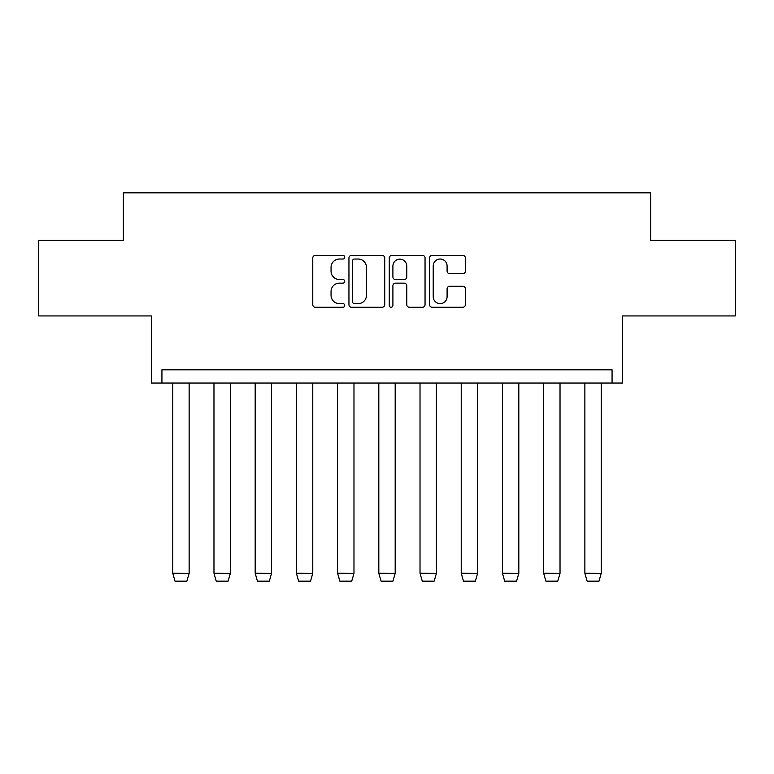 <?xml version="1.0" encoding="UTF-8"?>
<svg xmlns="http://www.w3.org/2000/svg" width="774" height="774" viewBox="0 0 774 774"><rect width="100%" height="100%" fill="white"/><g stroke="black" fill="none" stroke-linecap="round" stroke-linejoin="round"><path stroke-width="1.16" d="M344.74 257.22A1.819 1.819 0 0 0 342.921 255.401L315.366 255.401A2.593 2.593 0 0 0 312.773 257.994L312.773 304.675A2.593 2.593 0 0 0 315.366 307.268L342.921 307.268A1.819 1.819 0 0 0 344.74 305.449A1.819 1.819 0 0 0 342.921 303.631L339.351 303.631A8.301 8.301 0 0 1 331.059 295.339L331.059 291.45A8.301 8.301 0 0 1 339.351 283.149L342.921 283.149A1.819 1.819 0 0 0 344.74 281.33A1.819 1.819 0 0 0 342.921 279.52L339.351 279.52A8.301 8.301 0 0 1 331.059 271.219L331.059 267.33A8.301 8.301 0 0 1 339.351 259.038L342.921 259.038A1.819 1.819 0 0 0 344.74 257.22M38.7 240.385L38.7 315.937L151.365 315.937L151.365 383.033L622.635 383.033L622.635 315.937L735.3 315.937L735.3 240.385L650.634 240.385L650.634 192.842L123.366 192.842L123.366 240.385L38.7 240.385M462.775 273.686A2.593 2.593 0 0 0 465.368 271.094L465.368 257.994A2.593 2.593 0 0 0 462.775 255.401L432.182 255.401A2.593 2.593 0 0 0 429.589 257.994L429.589 304.675A2.593 2.593 0 0 0 432.182 307.268L462.775 307.268A2.593 2.593 0 0 0 465.368 304.675L465.368 288.857A2.593 2.593 0 0 0 462.775 286.264L449.684 286.264A2.593 2.593 0 0 0 447.091 288.857L447.091 296.694A6.937 6.937 0 0 1 440.154 303.631A6.937 6.937 0 0 1 433.217 296.694L433.217 265.975A6.937 6.937 0 0 1 440.154 259.038A6.937 6.937 0 0 1 447.091 265.975L447.091 271.094A2.593 2.593 0 0 0 449.684 273.686L462.775 273.686M612.07 383.033L612.07 369.827L161.93 369.827L161.93 383.033M384.726 257.994A2.593 2.593 0 0 0 382.133 255.401L351.541 255.401A2.593 2.593 0 0 0 348.948 257.994L348.948 304.675A2.593 2.593 0 0 0 351.541 307.268L382.133 307.268A2.593 2.593 0 0 0 384.726 304.675L384.726 257.994M391.867 255.401L422.459 255.401A2.593 2.593 0 0 1 425.052 257.994L425.052 304.675A2.593 2.593 0 0 1 422.459 307.268L409.369 307.268A2.593 2.593 0 0 1 406.776 304.675L406.776 285.741A2.593 2.593 0 0 0 404.183 283.149L395.495 283.149A2.593 2.593 0 0 0 392.902 285.741L392.902 305.449A1.819 1.819 0 0 1 391.083 307.268A1.819 1.819 0 0 1 389.274 305.449L389.274 257.994A2.593 2.593 0 0 1 391.867 255.401M354.395 259.038A1.819 1.819 0 0 0 352.576 260.848L352.576 301.821A1.819 1.819 0 0 0 354.395 303.631L358.149 303.631A8.301 8.301 0 0 0 366.45 295.339L366.45 267.33A8.301 8.301 0 0 0 358.149 259.038L354.395 259.038M406.776 266.101A6.937 6.937 0 0 0 399.839 259.164A6.937 6.937 0 0 0 392.902 266.101L392.902 276.928A2.593 2.593 0 0 0 395.495 279.52L404.183 279.52A2.593 2.593 0 0 0 406.776 276.928L406.776 266.101M172.766 573.234L175.011 581.158L186.892 581.158L189.146 573.321L172.766 573.234L172.766 383.033M189.137 573.234L189.137 383.033M213.972 573.234L216.217 581.158L228.107 581.158L230.352 573.321L213.972 573.234L213.972 383.033M230.352 573.234L230.352 383.033M255.178 573.234L257.432 581.158L269.313 581.158L271.558 573.321L255.178 573.234L255.178 383.033M271.558 573.234L271.558 383.033M296.394 573.234L298.638 581.158L310.529 581.158L312.773 573.321L296.394 573.234L296.394 383.033M312.773 573.234L312.773 383.033M337.599 573.234L339.844 581.158L351.735 581.158L353.979 573.321L337.599 573.234L337.599 383.033M353.979 573.234L353.979 383.033M378.815 573.234L381.06 581.158L392.94 581.158L395.185 573.321L378.815 573.234L378.815 383.033M395.185 573.234L395.185 383.033M420.021 573.234L422.265 581.158L434.156 581.158L436.401 573.321L420.021 573.234L420.021 383.033M436.401 573.234L436.401 383.033M461.227 573.234L463.471 581.158L475.362 581.158L477.606 573.321L461.227 573.234L461.227 383.033M477.606 573.234L477.606 383.033M502.442 573.234L504.687 581.158L516.568 581.158L518.822 573.321L502.442 573.234L502.442 383.033M518.822 573.234L518.822 383.033M543.648 573.234L545.893 581.158L557.783 581.158L560.028 573.321L543.648 573.234L543.648 383.033M560.028 573.234L560.028 383.033M584.863 573.234L587.108 581.158L598.989 581.158L601.234 573.321L584.863 573.234L584.863 383.033M601.234 573.234L601.234 383.033"/></g></svg>
